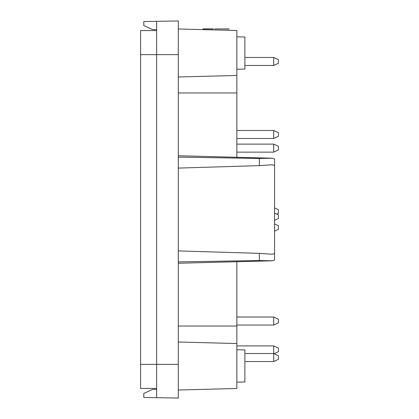 <?xml version="1.0" encoding="UTF-8"?>
<svg xmlns="http://www.w3.org/2000/svg" width="419" height="419" viewBox="0 0 419 419"><rect width="100%" height="100%" fill="white"/><g stroke="black" fill="none" stroke-linecap="round" stroke-linejoin="round"><path stroke-width="0.63" d="M236.861 349.771L244.885 349.912L244.885 382.002L236.861 382.144M236.861 36.856L244.885 36.998L244.885 69.088L236.861 69.229M156.627 389.366L152.616 389.434L143.79 393.436L143.79 397.448L178.29 398.05L178.29 20.95L156.627 21.327L156.627 364.352L178.29 364.352M156.627 21.327L143.79 21.552L143.79 25.564L152.616 29.566L156.627 29.634M178.29 28.974L236.861 30.508L236.861 75.467L178.29 76.991M236.861 157.277L236.861 75.467M178.29 157.109L259.361 158.455L272.277 158.22L274.571 158.932L274.571 260.068L272.282 260.78L259.361 260.545L178.29 261.891M178.29 390.026L236.861 388.492L236.861 261.723M156.627 397.673L156.627 364.352L140.58 364.352L140.58 388.423L156.627 388.423M259.361 260.545L259.361 253.359L272.277 254.249L274.571 253.547L274.571 231.152L278.42 229.355L278.42 225.747L274.571 223.95L274.571 220.321L278.42 218.524L278.42 214.916L274.571 213.119M276.702 214.114L278.42 213.313L278.42 209.699L274.571 207.903L274.571 158.932L274.571 165.453L272.277 164.751L259.361 165.641L259.361 158.455M274.571 165.453L274.571 260.068M259.361 253.359L178.29 250.913M178.29 168.087L259.361 165.641M156.627 30.577L140.58 30.577L140.58 364.352M244.885 353.521L273.691 353.521L278.42 355.726L278.42 359.34L273.691 361.545L273.691 345.9L236.861 345.9M273.691 317.015L278.42 319.22L278.42 322.829L273.691 325.039L273.691 317.015L236.861 317.015M274.12 353.72L278.42 351.714L278.42 348.105L273.691 345.9M273.691 130.471L278.42 132.676L278.42 136.285L273.691 138.495L273.691 130.471L236.861 130.471M273.691 144.11L278.42 146.315L278.42 149.929L273.691 152.134L273.691 144.11L236.861 144.11M273.691 57.455L278.42 59.66L278.42 63.274L273.691 65.479L273.691 57.455L244.885 57.455M213.407 28.974L202.922 28.974M213.407 28.88L202.922 28.88M218.624 28.974L217.838 28.974M218.624 28.88L217.838 28.88M229.141 28.88L219.132 28.974L229.141 28.974M218.231 28.88L214.648 28.974L218.231 28.88M236.861 92.96L178.29 92.96M236.861 326.04L178.29 326.04M236.861 343.533L178.29 342.009M140.58 54.648L178.29 54.648M272.277 158.204L178.29 155.742M272.282 260.796L178.29 263.258M273.691 361.545L244.885 361.545M273.691 325.039L236.861 325.039M273.691 138.495L236.861 138.495M273.691 152.134L236.861 152.134M273.691 65.479L244.885 65.479"/></g></svg>
